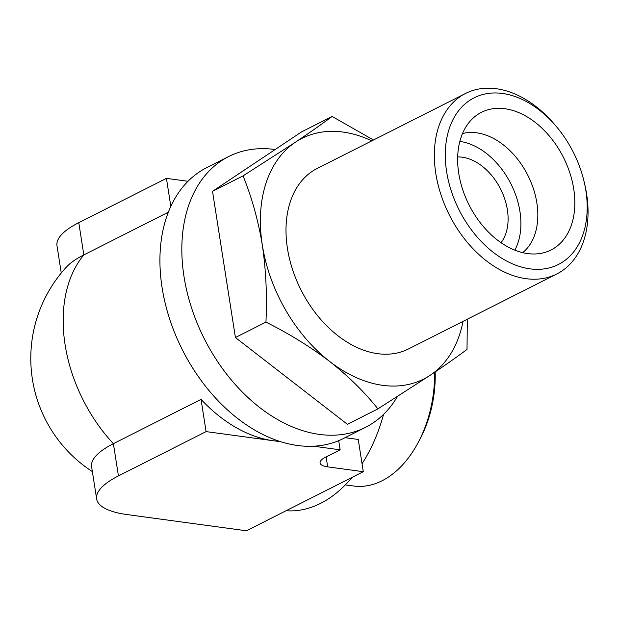<?xml version="1.0" encoding="UTF-8"?>
<svg xmlns="http://www.w3.org/2000/svg" width="619" height="619" viewBox="0 0 619 619"><rect width="100%" height="100%" fill="white"/><g stroke="black" fill="none" stroke-linecap="round" stroke-linejoin="round"><path stroke-width="0.93" d="M286.071 510.737A134.849 88.827 -82.3 0 0 352.134 477.342M362.045 463.77A134.849 88.827 -82.3 0 0 383.556 414.413M279.626 441.332A134.849 92.401 -116.8 0 1 273.118 440.713L206.088 431.605L118.438 475.918A89.902 27.94 171.1 0 0 96.649 498.929A89.902 27.94 171.1 0 0 127.027 514.567L246.416 530.785L363.291 471.701L358.239 439.459L345.085 437.672M96.649 498.929L91.597 466.687A89.902 27.94 -8.9 0 1 113.393 443.676L201.043 399.363A134.849 92.401 -116.8 0 0 273.118 440.713L281.08 441.796M92.37 471.608A134.849 134.849 0 0 1 66.612 266.866A89.902 27.94 171.1 0 1 83.828 254.912L168.322 212.201M501.019 242.671A50.565 34.649 63.2 0 0 500.601 189.058A50.565 34.649 63.2 0 0 457.681 156.94M345.34 484.878L353.604 486A101.137 66.62 -82.3 0 0 418.421 442.067L420.278 438.538A93.384 61.513 -82.3 0 0 435.165 371.918M418.421 442.067A101.137 66.62 -82.3 0 0 434.6 372.298M275.153 149.527A151.701 103.953 63.2 0 0 228.674 156.545A151.701 103.953 63.2 0 0 184.005 276.569A151.701 103.953 63.2 0 0 365.558 427.319A151.701 103.953 63.2 0 0 397.336 396.609M228.674 156.545L206.761 167.625A151.701 103.953 63.2 0 0 162.093 287.642A151.701 103.953 63.2 0 0 343.646 438.399L365.558 427.319M235.413 337.533L347.398 424.301L377.923 408.873C364.637 392.175 348.582 376.398 329.757 361.527C310.498 346.903 289.228 333.757 265.938 322.104L235.413 337.533L212.518 191.317L301.608 131.87L332.124 116.442L373.466 140.002M467.33 319.203L467.012 349.418C457.464 356.598 445.223 365.187 430.298 375.191L377.923 408.873M265.938 322.104C267.199 295.82 266 270.132 262.317 245.039C258.169 220.171 251.74 197.121 243.035 175.889L212.518 191.317M243.035 175.889L295.41 142.208C310.328 132.218 322.561 123.63 332.124 116.442M514.822 250.146A67.425 46.201 63.2 0 0 510.907 183.851A67.425 46.201 63.2 0 0 459.847 141.395M522.684 252.645A67.425 46.201 63.2 0 0 527.837 175.293A67.425 46.201 63.2 0 0 462.494 133.58M458.749 173.343A77.12 52.839 63.2 0 0 540.905 253.357A77.12 52.839 63.2 0 0 563.398 157.311A77.12 52.839 63.2 0 0 472.723 118.492A77.12 52.839 63.2 0 0 458.749 173.343M446.624 171.695A93.384 63.989 63.2 0 0 533.269 269.195A93.384 63.989 63.2 0 0 584.251 182.249A93.384 63.989 63.2 0 0 555.684 125.742A93.384 63.989 63.2 0 0 476.87 96.541A93.384 63.989 63.2 0 0 446.624 171.695M555.684 125.742L553.92 123.692A101.137 69.297 63.2 0 0 465.573 93.446A101.137 69.297 63.2 0 0 435.799 173.459A101.137 69.297 63.2 0 0 556.829 273.962A101.137 69.297 63.2 0 0 584.854 184.888L584.251 182.249M465.573 93.446L317.222 168.438A101.137 69.297 63.2 0 0 287.448 248.459A101.137 69.297 63.2 0 0 408.478 348.954L556.829 273.962M371.764 140.869A134.849 92.401 63.2 0 0 295.41 142.208A134.849 92.401 63.2 0 0 262.317 245.039A134.849 92.401 63.2 0 0 329.757 361.527A134.849 92.401 63.2 0 0 430.298 375.191A134.849 92.401 63.2 0 0 463.027 321.385M206.088 431.605L201.043 399.363M363.291 471.701L327.683 466.865A22.477 6.987 171.1 0 1 320.085 462.958A22.477 6.987 171.1 0 1 325.532 457.201L340.141 449.82L338.709 440.658M340.141 449.82L313.477 446.198M187.998 181.29L166.434 178.357L78.783 222.67A89.902 27.94 171.1 0 0 56.987 245.681L61.273 273.01M170.813 206.344L166.434 178.357M78.783 222.67L83.828 254.912A134.849 92.401 63.2 0 0 65.096 344.744A134.849 92.401 63.2 0 0 113.393 443.676L118.438 475.918M327.683 466.865L326.12 456.907"/></g></svg>
